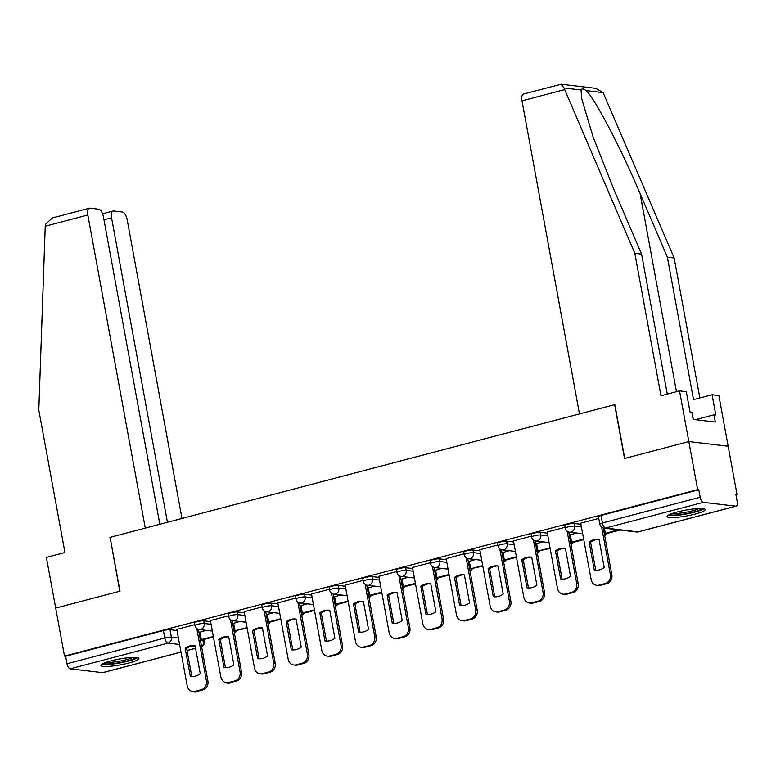 <?xml version="1.0" encoding="UTF-8"?>
<svg xmlns="http://www.w3.org/2000/svg" width="776" height="776" viewBox="0 0 776 776"><rect width="100%" height="100%" fill="white"/><g stroke="black" fill="none" stroke-linecap="round" stroke-linejoin="round"><path stroke-width="1.16" d="M210.694 621.673L203.681 620.839A4.966 0.757 169.6 0 0 197.065 621.702A4.966 0.757 169.6 0 0 194.475 622.876L194.96 625.524A4.966 0.757 -10.4 0 1 197.56 624.36A4.966 0.757 -10.4 0 1 204.166 623.497L211.179 624.321M244.362 612.817L237.34 611.983A4.966 0.757 169.6 0 0 230.734 612.856A4.966 0.757 169.6 0 0 228.144 614.02L228.629 616.678A4.966 0.757 -10.4 0 1 231.219 615.504A4.966 0.757 -10.4 0 1 237.825 614.64L244.847 615.475M278.021 603.961L271.008 603.136A4.966 0.757 169.6 0 0 264.393 604A4.966 0.757 169.6 0 0 261.803 605.164L262.288 607.821A4.966 0.757 -10.4 0 1 264.888 606.657A4.966 0.757 -10.4 0 1 271.493 605.784L278.516 606.619M311.69 595.105L304.667 594.28A4.966 0.757 169.6 0 0 298.062 595.143A4.966 0.757 169.6 0 0 295.472 596.308L295.957 598.965A4.966 0.757 -10.4 0 1 298.547 597.801A4.966 0.757 -10.4 0 1 305.162 596.938L312.175 597.762M345.349 586.258L338.336 585.424A4.966 0.757 169.6 0 0 331.73 586.287A4.966 0.757 169.6 0 0 329.131 587.461L329.616 590.109A4.966 0.757 -10.4 0 1 332.215 588.945A4.966 0.757 -10.4 0 1 338.821 588.082L345.844 588.916M379.018 577.402L371.995 576.578A4.966 0.757 169.6 0 0 365.389 577.441A4.966 0.757 169.6 0 0 362.799 578.605L363.284 581.263A4.966 0.757 -10.4 0 1 365.874 580.089A4.966 0.757 -10.4 0 1 372.49 579.226L379.503 580.06M412.686 568.546L405.664 567.722A4.966 0.757 169.6 0 0 399.058 568.585A4.966 0.757 169.6 0 0 396.458 569.749L396.953 572.407A4.966 0.757 -10.4 0 1 399.543 571.243A4.966 0.757 -10.4 0 1 406.149 570.379L413.171 571.204M446.345 559.7L439.323 558.865A4.966 0.757 169.6 0 0 432.717 559.729A4.966 0.757 169.6 0 0 430.127 560.903L430.612 563.551A4.966 0.757 -10.4 0 1 433.202 562.387A4.966 0.757 -10.4 0 1 439.817 561.523L446.83 562.348M480.014 550.844L472.991 550.009A4.966 0.757 169.6 0 0 466.386 550.882A4.966 0.757 169.6 0 0 463.786 552.046L464.281 554.704A4.966 0.757 -10.4 0 1 466.871 553.53A4.966 0.757 -10.4 0 1 473.476 552.667L480.499 553.501M513.673 541.987L506.66 541.163A4.966 0.757 169.6 0 0 500.045 542.026A4.966 0.757 169.6 0 0 497.455 543.19L497.94 545.848A4.966 0.757 -10.4 0 1 500.539 544.684A4.966 0.757 -10.4 0 1 507.145 543.811L514.158 544.645M547.342 533.131L540.319 532.307A4.966 0.757 169.6 0 0 533.713 533.17A4.966 0.757 169.6 0 0 531.123 534.334L531.608 536.992A4.966 0.757 -10.4 0 1 534.198 535.828A4.966 0.757 -10.4 0 1 540.804 534.965L547.827 535.789M581.001 524.285L573.988 523.451A4.966 0.757 169.6 0 0 567.372 524.314A4.966 0.757 169.6 0 0 564.783 525.488L565.268 528.136A4.966 0.757 -10.4 0 1 567.867 526.972A4.966 0.757 -10.4 0 1 574.473 526.109L581.496 526.943M695.063 514.11A19.371 2.958 169.6 0 0 705.171 509.551A19.371 2.958 169.6 0 0 677.176 511.995A19.371 2.958 169.6 0 0 667.069 516.544A19.371 2.958 169.6 0 0 695.063 514.11M128.816 663.024A19.371 2.958 169.6 0 0 138.923 658.475A19.371 2.958 169.6 0 0 110.929 660.909A19.371 2.958 169.6 0 0 100.822 665.468A19.371 2.958 169.6 0 0 128.816 663.024M735.9 494.545L736.977 494.264L735.823 494.128L737.2 501.616A4.966 2.183 75.3 0 1 736.172 506.146A4.966 2.183 75.3 0 1 735.793 506.165L703.347 502.334L605.59 528.049L638.037 531.88L735.793 506.165M159.837 524.275L103.421 216.853A7.45 3.269 75.3 0 0 98.649 209.21L89.938 208.181A7.45 3.269 75.3 0 0 89.366 208.22A7.45 3.269 75.3 0 0 87.824 215.01L45.231 226.214L38.8 410.097L64.942 552.522L46.385 557.401L55.688 608.093L119.989 591.186L110.114 537.351L614.65 404.665L624.525 458.5L688.836 441.583L728.16 446.229L736.977 494.264M181.002 652.15L103.024 672.656A4.966 2.183 -104.7 0 1 102.645 672.676L70.199 668.844A4.966 2.183 -104.7 0 1 67.017 663.752L65.65 656.263L163.406 630.558A4.966 0.757 -10.4 0 1 170.012 629.695L177.035 630.519M199.102 633.129L200.189 633.255M110.124 537.438L119.776 591.234L55.688 608.093L64.505 656.127L697.653 489.617L688.836 441.583L728.16 446.229L718.857 395.537L712.087 394.732L693.531 399.621L667.389 257.195L640.113 193.583C621.081 148.439 594.193 97.213 586.064 90.608C583.445 88.619 581.777 88.425 581.069 90.016L581.631 98.474L593.136 137.042L614.311 190.537L641.597 254.15L667.282 394.111M65.65 656.263L64.505 656.127M698.798 489.753L601.041 515.468A4.966 0.757 169.6 0 0 598.451 516.632L599.819 524.12A4.966 0.757 -10.4 0 1 602.418 522.946L700.165 497.241L698.798 489.753L697.653 489.617M700.165 497.241A4.966 2.183 75.3 0 0 703.347 502.334M598.781 518.417L580.69 523.179L591.167 579.633A7.45 6.596 -83.3 0 0 596.763 585.327A7.45 6.596 -83.3 0 0 598.965 585.172L605.222 583.523A7.45 6.596 96.7 0 0 610.372 574.58L601.662 527.147M565.112 527.273L547.138 532.045M576.558 533.005L570.302 534.78M531.444 536.129L513.479 540.901M542.89 541.852L536.633 543.637M497.785 544.975L479.81 549.747M509.231 550.708L502.964 552.483M464.116 553.831L446.142 558.604M475.562 559.564L469.305 561.339M430.457 562.687L412.483 567.46M441.893 568.41L435.637 570.195M396.788 571.543L378.814 576.306M408.234 577.266L401.978 579.042M363.129 580.39L345.155 585.162M374.565 586.122L368.309 587.898M329.46 589.246L311.486 594.018M340.906 594.979L334.65 596.754M295.801 598.102L277.827 602.874M307.238 603.825L300.981 605.61M262.133 606.948L244.159 611.721M273.579 612.681L267.322 614.456M228.464 615.804L210.383 620.567L220.859 677.021A7.45 6.596 -83.3 0 0 226.456 682.715A7.45 6.596 -83.3 0 0 228.658 682.56L234.915 680.911A7.45 6.596 96.7 0 0 240.065 671.967L230.472 619.704M239.91 621.537L233.654 623.312M232.761 624.273L233.857 624.408M266.43 615.426L267.516 615.552M300.099 606.57L301.185 606.696M333.758 597.714L334.844 597.84M367.426 588.858L368.513 588.994M401.085 580.012L402.172 580.138M434.754 571.155L435.84 571.282M468.413 562.299L469.509 562.435M502.082 553.453L503.168 553.579M535.741 544.597L536.837 544.723M569.409 535.741L570.496 535.867M194.805 624.661L176.831 629.433M206.251 630.384L199.985 632.168M594.28 570.108A15.394 13.629 -83.3 0 0 594.882 570.195A15.394 13.629 -83.3 0 0 604.203 567.489L599.062 539.456A15.394 13.629 96.7 0 0 598.451 539.368A15.394 13.629 96.7 0 0 589.13 542.065L594.28 570.108L595.493 570.244M604.378 528.184L605.328 533.364L606.822 533.539L620.131 530.037M605.328 533.364L618.637 529.862M596.763 585.327L598.257 585.502A7.45 6.596 -83.3 0 0 600.459 585.346L606.716 583.707A7.45 6.596 96.7 0 0 611.857 574.754L603.272 527.971M595.764 570.263L590.623 542.24A15.394 13.629 96.7 0 1 599.062 539.475M590.623 542.24L589.13 542.065M667.389 257.195L674.16 257.991L603.127 92.625L595.832 88.357L561.126 84.254L564.007 88.008L634.836 253.354L641.597 254.15M674.16 257.991L699.845 397.962M634.836 253.354L660.968 395.77L679.533 390.891L688.836 441.583L624.738 458.441L614.864 404.606L579.468 413.918L522.005 100.832A7.45 3.269 -104.7 0 1 523.558 94.032L561.126 84.254M679.533 390.891L686.294 391.686L690.019 411.969L691.852 412.182L693.181 419.428L715.307 422.037L713.978 414.801L695.383 419.69M713.978 414.801L715.812 415.014L712.087 394.732M45.231 226.214L45.386 224.39L52.341 217.959L89.366 208.22M181.982 518.446L127.148 219.656A7.45 3.269 75.3 0 0 122.375 212.013L113.665 210.985A7.45 3.269 75.3 0 0 113.102 211.014A7.45 3.269 75.3 0 0 111.56 217.814L103.965 219.812M167.432 522.277L111.56 217.814M109.901 537.409L145.287 528.097L87.824 215.01M702.105 508.552A16.762 2.561 -10.4 0 1 688.652 513.169A16.762 2.561 -10.4 0 1 671.201 514.954A16.762 2.561 -10.4 0 1 669.581 514.517M672.229 513.479A15.52 2.377 169.6 0 0 685.974 512.247A15.52 2.377 169.6 0 0 699.263 508.513M668.029 515.342A19.245 2.939 169.6 0 0 669.048 515.516A19.245 2.939 169.6 0 0 687.536 513.78A19.245 2.939 169.6 0 0 703.851 508.765M693.366 419.447L692.143 413.763M135.858 657.466A16.762 2.561 -10.4 0 1 122.395 662.083A16.762 2.561 -10.4 0 1 104.954 663.868A16.762 2.561 -10.4 0 1 103.324 663.432M105.982 662.394A15.52 2.377 169.6 0 0 119.727 661.162A15.52 2.377 169.6 0 0 133.006 657.437M101.782 664.266A19.245 2.939 169.6 0 0 102.791 664.431A19.245 2.939 169.6 0 0 121.279 662.694A19.245 2.939 169.6 0 0 137.594 657.689M547.128 531.997L557.498 588.489A7.45 6.596 -83.3 0 0 563.095 594.183A7.45 6.596 -83.3 0 0 565.306 594.028L571.563 592.379A7.45 6.596 96.7 0 0 576.704 583.436L567.111 531.172M560.611 578.954A15.394 13.629 -83.3 0 0 561.223 579.042A15.394 13.629 -83.3 0 0 570.544 576.345L565.394 548.312A15.394 13.629 96.7 0 0 564.792 548.225A15.394 13.629 96.7 0 0 555.471 550.921L560.611 578.954L561.834 579.1M570.273 534.654L571.66 542.22L573.154 542.395L583.814 539.592M571.66 542.22L583.717 539.048M563.095 594.183L564.588 594.358A7.45 6.596 -83.3 0 0 566.79 594.203L573.047 592.554A7.45 6.596 96.7 0 0 578.198 583.61L568.721 531.997M562.105 579.119L556.955 551.096A15.394 13.629 96.7 0 1 565.394 548.322M556.955 551.096L555.471 550.921M513.47 540.853L523.839 597.336A7.45 6.596 -83.3 0 0 529.436 603.039A7.45 6.596 -83.3 0 0 531.638 602.884L537.894 601.235A7.45 6.596 96.7 0 0 543.045 592.292L533.452 540.018M526.952 587.81A15.394 13.629 -83.3 0 0 527.554 587.898A15.394 13.629 -83.3 0 0 536.876 585.201L531.725 557.158A15.394 13.629 96.7 0 0 531.123 557.071A15.394 13.629 96.7 0 0 521.802 559.768L526.952 587.81L528.165 587.956M536.614 543.51L538.001 551.076L550.145 548.448M538.001 551.076L550.048 547.904M529.436 603.039L530.929 603.214A7.45 6.596 -83.3 0 0 533.131 603.059L539.388 601.41A7.45 6.596 96.7 0 0 544.529 592.466L535.062 540.853M528.437 587.965L523.296 559.952A15.394 13.629 96.7 0 1 531.735 557.178M523.296 559.952L521.802 559.768M479.801 549.709L490.17 606.192A7.45 6.596 -83.3 0 0 495.767 611.886A7.45 6.596 -83.3 0 0 497.969 611.731L504.235 610.091A7.45 6.596 96.7 0 0 509.376 601.138L499.783 548.875M493.284 596.666A15.394 13.629 -83.3 0 0 493.895 596.754A15.394 13.629 -83.3 0 0 503.207 594.057L498.066 566.014A15.394 13.629 96.7 0 0 497.455 565.927A15.394 13.629 96.7 0 0 488.143 568.624L493.284 596.666L494.506 596.812M502.945 552.357L504.332 559.923L505.826 560.107L516.486 557.294M504.332 559.923L516.389 556.761M495.767 611.886L497.261 612.07A7.45 6.596 -83.3 0 0 499.463 611.905L505.719 610.266A7.45 6.596 96.7 0 0 510.87 601.322L501.393 549.709M494.768 596.822L489.627 568.798A15.394 13.629 96.7 0 1 498.066 566.034M489.627 568.798L488.143 568.624M446.142 558.565L456.501 615.048A7.45 6.596 -83.3 0 0 462.108 620.742A7.45 6.596 -83.3 0 0 464.31 620.587L470.566 618.938A7.45 6.596 96.7 0 0 475.707 609.994L466.114 557.731M459.625 605.513A15.394 13.629 -83.3 0 0 460.226 605.6A15.394 13.629 -83.3 0 0 469.548 602.903L464.397 574.87A15.394 13.629 96.7 0 0 463.796 574.783A15.394 13.629 96.7 0 0 454.474 577.48L459.625 605.513L460.837 605.658M469.286 561.213L470.673 568.779L482.817 566.15M470.673 568.779L482.72 565.607M462.108 620.742L463.592 620.916A7.45 6.596 -83.3 0 0 465.804 620.761L472.06 619.112A7.45 6.596 96.7 0 0 477.201 610.169L467.734 558.555M461.109 605.678L455.968 577.654A15.394 13.629 96.7 0 1 464.407 574.89M455.968 577.654L454.474 577.48M412.473 567.411L422.842 623.904A7.45 6.596 -83.3 0 0 428.439 629.598A7.45 6.596 -83.3 0 0 430.641 629.443L436.898 627.794A7.45 6.596 96.7 0 0 442.048 618.85L432.455 566.577M425.956 614.369A15.394 13.629 -83.3 0 0 426.558 614.456A15.394 13.629 -83.3 0 0 435.879 611.76L430.738 583.717A15.394 13.629 96.7 0 0 430.127 583.63A15.394 13.629 96.7 0 0 420.805 586.336L425.956 614.369L427.169 614.514M435.617 570.069L437.004 577.635L438.498 577.81L449.159 575.006M437.004 577.635L449.061 574.463M428.439 629.598L429.933 629.773A7.45 6.596 -83.3 0 0 432.135 629.617L438.391 627.968A7.45 6.596 96.7 0 0 443.542 619.025L434.065 567.411M427.44 614.534L422.299 586.51A15.394 13.629 96.7 0 1 430.738 583.736M422.299 586.51L420.805 586.336M378.814 576.267L389.174 632.75A7.45 6.596 -83.3 0 0 394.78 638.454A7.45 6.596 -83.3 0 0 396.982 638.289L403.239 636.65A7.45 6.596 96.7 0 0 408.38 627.706L398.786 575.433M392.287 623.225A15.394 13.629 -83.3 0 0 392.899 623.312A15.394 13.629 -83.3 0 0 402.22 620.616L397.07 592.573A15.394 13.629 96.7 0 0 396.468 592.486A15.394 13.629 96.7 0 0 387.146 595.182L392.287 623.225L393.51 623.37M401.949 578.915L403.345 586.481L404.829 586.666L415.49 583.862M403.345 586.481L415.393 583.319M394.78 638.454L396.264 638.629A7.45 6.596 -83.3 0 0 398.466 638.473L404.733 636.824A7.45 6.596 96.7 0 0 409.873 627.881L400.397 576.267M393.781 623.38L388.64 595.357A15.394 13.629 96.7 0 1 397.079 592.592M388.64 595.357L387.146 595.182M345.145 585.123L355.515 641.606A7.45 6.596 -83.3 0 0 361.112 647.3A7.45 6.596 -83.3 0 0 363.313 647.145L369.57 645.496A7.45 6.596 96.7 0 0 374.721 636.553L365.127 584.289M358.628 632.081A15.394 13.629 -83.3 0 0 359.23 632.168A15.394 13.629 -83.3 0 0 368.551 629.462L363.41 601.429A15.394 13.629 96.7 0 0 362.799 601.342A15.394 13.629 96.7 0 0 353.478 604.038L358.628 632.081L359.841 632.217M368.29 587.772L369.677 595.337L371.17 595.512L381.831 592.709M369.677 595.337L381.724 592.166M361.112 647.3L362.605 647.475A7.45 6.596 -83.3 0 0 364.807 647.32L371.064 645.68A7.45 6.596 96.7 0 0 376.205 636.727L366.738 585.123M360.113 632.236L354.971 604.213A15.394 13.629 96.7 0 1 363.41 601.448M354.971 604.213L353.478 604.038M311.477 593.97L321.846 650.463A7.45 6.596 -83.3 0 0 327.453 656.157A7.45 6.596 -83.3 0 0 329.655 656.001L335.911 654.352A7.45 6.596 96.7 0 0 341.052 645.409L331.459 593.145M324.96 640.928A15.394 13.629 -83.3 0 0 325.571 641.015A15.394 13.629 -83.3 0 0 334.892 638.318L329.742 610.285A15.394 13.629 96.7 0 0 329.14 610.198A15.394 13.629 96.7 0 0 319.819 612.894L324.96 640.928L326.182 641.073M334.621 596.628L336.008 604.194L337.502 604.368L348.162 601.565M336.008 604.194L348.065 601.022M327.453 656.157L328.937 656.331A7.45 6.596 -83.3 0 0 331.139 656.176L337.395 654.527A7.45 6.596 96.7 0 0 342.546 645.583L333.069 593.97M326.454 641.092L321.303 613.069A15.394 13.629 96.7 0 1 329.742 610.295M321.303 613.069L319.819 612.894M277.818 602.826L288.187 659.309A7.45 6.596 -83.3 0 0 293.784 665.013A7.45 6.596 -83.3 0 0 295.986 664.857L302.242 663.208A7.45 6.596 96.7 0 0 307.393 654.265L297.8 601.992M291.301 649.784A15.394 13.629 -83.3 0 0 291.902 649.871A15.394 13.629 -83.3 0 0 301.224 647.174L296.083 619.132A15.394 13.629 96.7 0 0 295.472 619.044A15.394 13.629 96.7 0 0 286.15 621.741L291.301 649.784L292.513 649.929M300.962 605.484L302.349 613.05L303.843 613.224L314.503 610.421M302.349 613.05L314.396 609.878M293.784 665.013L295.278 665.187A7.45 6.596 -83.3 0 0 297.48 665.032L303.736 663.383A7.45 6.596 96.7 0 0 308.877 654.44L299.41 602.826M292.785 649.939L287.644 621.925A15.394 13.629 96.7 0 1 296.083 619.151M287.644 621.925L286.15 621.741M244.149 611.682L254.518 668.165A7.45 6.596 -83.3 0 0 260.115 673.859A7.45 6.596 -83.3 0 0 262.327 673.704L268.583 672.064A7.45 6.596 96.7 0 0 273.724 663.111L264.131 610.848M257.632 658.64A15.394 13.629 -83.3 0 0 258.243 658.727A15.394 13.629 -83.3 0 0 267.565 656.03L262.414 627.988A15.394 13.629 96.7 0 0 261.813 627.9A15.394 13.629 96.7 0 0 252.491 630.597L257.632 658.64L258.854 658.785M267.293 614.33L268.68 621.896L270.174 622.071L280.834 619.267M268.68 621.896L280.737 618.734M260.115 673.859L261.609 674.043A7.45 6.596 -83.3 0 0 263.811 673.878L270.067 672.239A7.45 6.596 96.7 0 0 275.218 663.296L265.741 611.682M259.126 658.795L253.975 630.772A15.394 13.629 96.7 0 1 262.414 628.007M253.975 630.772L252.491 630.597M223.973 667.486A15.394 13.629 -83.3 0 0 224.574 667.573A15.394 13.629 -83.3 0 0 233.896 664.877L228.745 636.844A15.394 13.629 96.7 0 0 228.144 636.757A15.394 13.629 96.7 0 0 218.822 639.453L223.973 667.486L225.185 667.632M233.634 623.186L235.021 630.752L247.166 628.123M235.021 630.752L247.069 627.58M226.456 682.715L227.95 682.89A7.45 6.596 -83.3 0 0 230.152 682.735L236.408 681.085A7.45 6.596 96.7 0 0 241.549 672.142L232.082 620.528M225.457 667.651L220.316 639.628A15.394 13.629 96.7 0 1 228.755 636.863M220.316 639.628L218.822 639.453M176.821 629.385L187.191 685.877A7.45 6.596 -83.3 0 0 192.787 691.571A7.45 6.596 -83.3 0 0 194.989 691.416L201.256 689.767A7.45 6.596 96.7 0 0 206.397 680.824L196.803 628.55M190.304 676.342A15.394 13.629 -83.3 0 0 190.915 676.429A15.394 13.629 -83.3 0 0 200.227 673.733L195.086 645.69A15.394 13.629 96.7 0 0 194.475 645.603A15.394 13.629 96.7 0 0 185.163 648.309L190.304 676.342L191.526 676.488M199.965 632.042L201.353 639.608L202.846 639.783L213.507 636.98M201.353 639.608L213.41 636.436M192.787 691.571L194.281 691.746A7.45 6.596 -83.3 0 0 196.483 691.591L202.74 689.942A7.45 6.596 96.7 0 0 207.89 680.998L198.413 629.385M191.788 676.507L186.647 648.484A15.394 13.629 96.7 0 1 195.086 645.71M186.647 648.484L185.163 648.309M203.681 620.839L204.166 623.497A4.966 4.394 96.7 0 1 200.732 629.462A4.966 4.394 -83.3 0 1 199.267 629.559L212.43 631.121M237.34 611.983L237.825 614.64A4.966 4.394 96.7 0 1 234.4 620.606A4.966 4.394 -83.3 0 1 232.926 620.713L246.099 622.265M271.008 603.136L271.493 605.784A4.966 4.394 96.7 0 1 268.06 611.75A4.966 4.394 -83.3 0 1 266.595 611.857L279.758 613.409M304.667 594.28L305.162 596.938A4.966 4.394 96.7 0 1 301.728 602.894A4.966 4.394 -83.3 0 1 300.264 603L313.426 604.562M338.336 585.424L338.821 588.082A4.966 4.394 96.7 0 1 335.387 594.047A4.966 4.394 -83.3 0 1 333.923 594.154L347.085 595.706M371.995 576.578L372.49 579.226A4.966 4.394 96.7 0 1 369.056 585.191A4.966 4.394 -83.3 0 1 367.591 585.298L380.754 586.85M405.664 567.722L406.149 570.379A4.966 4.394 96.7 0 1 402.725 576.335A4.966 4.394 -83.3 0 1 401.25 576.442L414.413 577.994M439.323 558.865L439.817 561.523A4.966 4.394 96.7 0 1 436.384 567.489A4.966 4.394 -83.3 0 1 434.919 567.586L448.082 569.148M472.991 550.009L473.476 552.667A4.966 4.394 96.7 0 1 470.052 558.633A4.966 4.394 -83.3 0 1 468.578 558.739L481.741 560.291M506.66 541.163L507.145 543.811A4.966 4.394 96.7 0 1 503.711 549.777A4.966 4.394 -83.3 0 1 502.247 549.883L515.409 551.435M540.319 532.307L540.804 534.965A4.966 4.394 96.7 0 1 537.38 540.92A4.966 4.394 -83.3 0 1 535.906 541.027L549.078 542.589M573.988 523.451L574.473 526.109A4.966 4.394 96.7 0 1 571.039 532.074A4.966 4.394 -83.3 0 1 569.574 532.181L582.737 533.733M170.012 629.695L171.389 637.174L178.402 638.008M200.47 640.617L203.826 641.005A4.966 0.757 -10.4 0 1 204.398 641.248L204.069 639.463M203.574 639.589L203.826 641.005A4.966 4.394 -83.3 0 1 201.547 646.476M195.203 646.36L191.973 645.971M179.595 644.517L167.956 643.139L70.199 668.844M102.645 672.676L180.992 652.073M187.016 650.492L195.552 648.241M233.256 626.93L234.342 627.057M266.915 618.074L268.001 618.21M300.584 609.228L301.67 609.354M334.243 600.372L335.339 600.498M367.911 591.516L368.998 591.642M401.57 582.669L402.666 582.795M435.239 573.813L436.325 573.939M468.908 564.957L469.994 565.083M502.567 556.101L503.653 556.237M536.235 547.255L537.322 547.381M569.894 538.398L570.981 538.525M603.563 529.542L604.649 529.668M604.64 535.411A4.966 4.394 -83.3 0 0 606.386 533.49M570.971 544.257A4.966 4.394 -83.3 0 0 572.717 542.346M537.312 553.113A4.966 4.394 -83.3 0 0 539.058 551.202M503.643 561.97A4.966 4.394 -83.3 0 0 505.389 560.049M469.984 570.816A4.966 4.394 -83.3 0 0 471.73 568.905M436.316 579.672A4.966 4.394 -83.3 0 0 438.062 577.761M402.647 588.528A4.966 4.394 -83.3 0 0 404.403 586.607M368.988 597.384A4.966 4.394 -83.3 0 0 370.734 595.464M335.319 606.231A4.966 4.394 -83.3 0 0 337.075 604.32M301.66 615.087A4.966 4.394 -83.3 0 0 303.406 613.176M267.992 623.943A4.966 4.394 -83.3 0 0 269.738 622.022M234.333 632.789A4.966 4.394 -83.3 0 0 236.079 630.878M601.041 515.468L602.418 522.946A4.966 2.183 -104.7 0 0 605.59 528.049A4.966 4.394 96.7 0 1 604.126 528.155L636.572 531.987A4.966 4.966 0 0 0 638.415 531.851L736.172 506.146M163.406 630.558L164.774 638.037A4.966 0.757 -10.4 0 1 171.389 637.174A4.966 4.394 -83.3 0 1 167.956 643.139A4.966 2.183 -104.7 0 1 164.774 638.037L67.017 663.752M638.415 531.851A4.966 2.183 75.3 0 1 638.037 531.88A4.966 4.394 96.7 0 1 636.572 531.987M611.857 574.754L610.372 574.58M600.459 585.346L598.965 585.172M606.716 583.707L605.222 583.523M603.127 92.625L586.064 90.608M581.069 90.016L564.007 88.008M564.608 89.628L522.005 100.832M676.468 391.696L640.113 193.583M578.198 583.61L576.704 583.436M566.79 594.203L565.306 594.028M573.047 592.554L571.563 592.379M544.529 592.466L543.045 592.292M533.131 603.059L531.638 602.884M539.388 601.41L537.894 601.235M510.87 601.322L509.376 601.138M499.463 611.905L497.969 611.731M505.719 610.266L504.235 610.091M477.201 610.169L475.707 609.994M465.804 620.761L464.31 620.587M472.06 619.112L470.566 618.938M443.542 619.025L442.048 618.85M432.135 629.617L430.641 629.443M438.391 627.968L436.898 627.794M409.873 627.881L408.38 627.706M398.466 638.473L396.982 638.289M404.733 636.824L403.239 636.65M376.205 636.727L374.721 636.553M364.807 647.32L363.313 647.145M371.064 645.68L369.57 645.496M342.546 645.583L341.052 645.409M331.139 656.176L329.655 656.001M337.395 654.527L335.911 654.352M308.877 654.44L307.393 654.265M297.48 665.032L295.986 664.857M303.736 663.383L302.242 663.208M275.218 663.296L273.724 663.111M263.811 673.878L262.327 673.704M270.067 672.239L268.583 672.064M241.549 672.142L240.065 671.967M230.152 682.735L228.658 682.56M236.408 681.085L234.915 680.911M207.89 680.998L206.397 680.824M196.483 691.591L194.989 691.416M202.74 689.942L201.256 689.767M604.669 535.595A4.966 4.966 0 0 0 606.929 533.51M565.268 528.136A4.966 4.966 0 0 0 569.574 532.181M571.01 544.442A4.966 4.966 0 0 0 573.26 542.366M531.608 536.992A4.966 4.966 0 0 0 535.906 541.027M537.341 553.298A4.966 4.966 0 0 0 539.601 551.222M497.94 545.848A4.966 4.966 0 0 0 502.247 549.883M503.682 562.154A4.966 4.966 0 0 0 505.933 560.078M464.281 554.704A4.966 4.966 0 0 0 468.578 558.739M470.014 571A4.966 4.966 0 0 0 472.274 568.924M430.612 563.551A4.966 4.966 0 0 0 434.919 567.586M436.345 579.856A4.966 4.966 0 0 0 438.605 577.78M396.953 572.407A4.966 4.966 0 0 0 401.25 576.442M402.686 588.712A4.966 4.966 0 0 0 404.946 586.637M363.284 581.263A4.966 4.966 0 0 0 367.591 585.298M369.017 597.568A4.966 4.966 0 0 0 371.277 595.483M329.616 590.109A4.966 4.966 0 0 0 333.923 594.154M335.358 606.415A4.966 4.966 0 0 0 337.608 604.339M295.957 598.965A4.966 4.966 0 0 0 300.264 603M301.689 615.271A4.966 4.966 0 0 0 303.95 613.195M262.288 607.821A4.966 4.966 0 0 0 266.595 611.857M268.03 624.127A4.966 4.966 0 0 0 270.281 622.042M228.629 616.678A4.966 4.966 0 0 0 232.926 620.713M234.362 632.973A4.966 4.966 0 0 0 236.622 630.898M194.96 625.524A4.966 4.966 0 0 0 199.267 629.559M187.035 650.56L195.571 648.319M201.585 646.66A4.966 4.966 0 0 0 204.398 641.248M599.819 524.12A4.966 4.966 0 0 0 604.126 528.155M113.102 211.014L102.548 213.798"/></g></svg>
